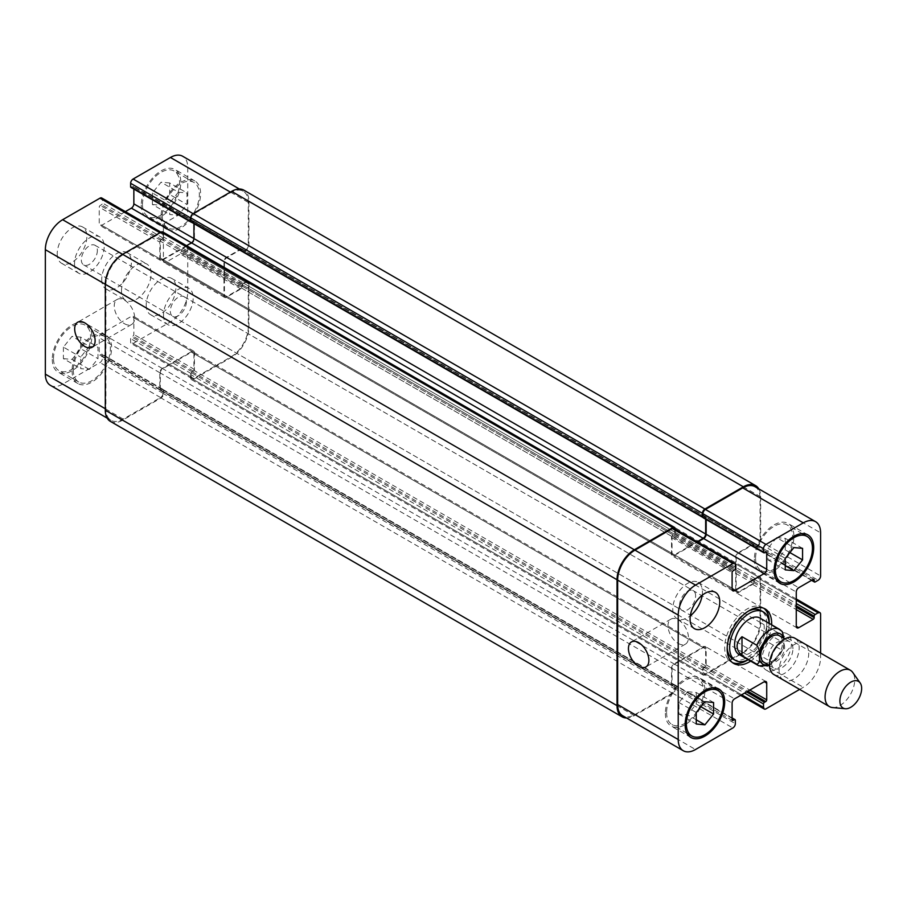 <?xml version="1.0" encoding="UTF-8"?>
<svg xmlns="http://www.w3.org/2000/svg" width="907" height="907" viewBox="0 0 907 907"><rect width="100%" height="100%" fill="white"/><g stroke="black" fill="none" stroke-linecap="round" stroke-linejoin="round"><path stroke-width="0.68" stroke-dasharray="4.54 3.4" d="M782.253 631.623L766.721 622.44L766.721 641.374L781.551 649.945L783.535 648.8L783.999 638.392M766.721 622.44L766.721 641.374M732.958 658.981A27.97 16.145 120 0 0 754.511 651.498A27.97 16.145 120 0 0 766.721 623.347A27.97 16.145 120 0 0 760.928 610.547M748.139 611.273A27.97 16.145 120 0 0 727.199 647.541M769.193 624.776A27.97 16.145 120 0 0 769.159 623.37A31.462 18.163 120 0 1 748.184 659.695A27.97 16.145 120 0 0 769.193 624.776M763.864 608.314A31.462 18.163 120 0 0 762.674 607.52A31.462 18.163 120 0 0 731.212 625.683A31.462 18.163 120 0 0 731.212 662.019A31.462 18.163 120 0 0 732.493 662.643M771.63 624.798A31.462 18.163 -60 0 1 750.656 661.124M799.634 689.411L803.307 687.291A24.478 14.127 120 0 0 820.608 657.314L820.608 653.074M783.342 680.001A20.974 12.108 -60 0 1 779.079 670.443A20.974 12.108 -60 0 1 788.24 649.333A20.974 12.108 -60 0 1 804.407 643.721A20.974 12.108 -60 0 1 804.441 667.869A20.974 12.108 -60 0 1 783.512 680.091M759.907 618.03A20.974 12.108 -60 0 1 764.25 627.633A20.974 12.108 -60 0 1 755.089 648.743A20.974 12.108 -60 0 1 738.922 654.355M763.977 662.359A15.385 8.877 120 0 0 775.825 658.233A15.385 8.877 120 0 0 782.537 642.757A15.385 8.877 120 0 0 779.351 635.716M792.922 648.754A15.385 8.877 120 0 0 789.736 641.714A15.385 8.877 120 0 0 774.351 650.591A15.385 8.877 120 0 0 774.351 668.357A15.385 8.877 120 0 0 786.21 664.23A15.385 8.877 120 0 0 792.922 648.754M773.841 674.513A20.974 12.108 120 0 0 790.008 668.901A20.974 12.108 120 0 0 799.169 647.791A20.974 12.108 120 0 0 794.815 638.188M832.467 707.551A20.974 12.108 120 0 0 847.308 699.002A20.974 12.108 120 0 0 854.734 679.876A20.974 12.108 120 0 0 852.739 672.438M678.221 643.426A14.455 8.344 -120 0 0 685.443 644.14A14.455 8.344 -120 0 0 685.443 627.451A14.455 8.344 -120 0 0 670.987 619.107A14.455 8.344 -120 0 0 668.776 630.694A14.455 8.344 -120 0 0 678.221 643.426M124.463 323.72A14.455 8.344 -120 0 0 131.685 324.434A14.455 8.344 -120 0 0 131.685 307.745A14.455 8.344 -120 0 0 117.23 299.401A14.455 8.344 -120 0 0 115.019 310.976A14.455 8.344 -120 0 0 124.463 323.72M178.35 192.193L169.7 202.953L169.7 214.494L178.35 215.265L187.001 204.494L187.001 192.964L178.35 192.193L161.049 182.194L152.399 192.964L169.7 202.953M152.399 192.964L152.399 204.494L169.7 214.494M152.399 204.494L161.049 205.277L178.35 215.265M161.049 205.277L169.7 194.506L187.001 204.494M169.7 194.506L169.7 182.976L187.001 192.964M169.7 182.976L161.049 182.194M89.351 346.338L80.7 357.097L80.7 368.639L89.351 369.41L98.001 358.65L98.001 347.109L89.351 346.338L72.05 336.35L63.399 347.109L80.7 357.097M63.399 347.109L63.399 358.65L80.7 368.639M63.399 358.65L72.05 359.421L89.351 369.41M72.05 359.421L80.7 348.651L98.001 358.65M80.7 348.651L80.7 337.121L98.001 347.109M80.7 337.121L72.05 336.35M162.285 215.855A26.224 15.136 120 0 0 167.716 227.861A26.224 15.136 120 0 0 193.939 212.726A26.224 15.136 120 0 0 193.928 182.443A26.224 15.136 120 0 0 173.725 189.472A26.224 15.136 120 0 0 162.285 215.855M142.501 204.438A26.224 15.136 -60 0 1 153.952 178.055A26.224 15.136 -60 0 1 174.155 171.026A26.224 15.136 -60 0 1 174.155 201.309A26.224 15.136 -60 0 1 147.932 216.444A26.224 15.136 -60 0 1 142.501 204.438M161.049 216.569A27.97 16.145 120 0 0 166.843 229.38A27.97 16.145 120 0 0 194.812 213.224A27.97 16.145 120 0 0 194.812 180.935A27.97 16.145 120 0 0 173.26 188.429A27.97 16.145 120 0 0 161.049 216.569M141.265 205.152A27.97 16.145 120 0 0 147.059 217.952A27.97 16.145 120 0 0 175.028 201.808A27.97 16.145 120 0 0 175.028 169.518A27.97 16.145 120 0 0 153.476 177.001A27.97 16.145 120 0 0 141.265 205.152M73.286 370.011A26.224 15.136 120 0 0 78.716 382.006A26.224 15.136 120 0 0 104.94 366.87A26.224 15.136 120 0 0 104.94 336.588A26.224 15.136 120 0 0 84.725 343.617A26.224 15.136 120 0 0 73.286 370.011M53.513 358.582A26.224 15.136 -60 0 1 64.953 332.2A26.224 15.136 -60 0 1 85.156 325.171A26.224 15.136 -60 0 1 85.156 355.453A26.224 15.136 -60 0 1 58.944 370.589A26.224 15.136 -60 0 1 53.513 358.582M72.05 370.714A27.97 16.145 120 0 0 77.843 383.525A27.97 16.145 120 0 0 105.813 367.369A27.97 16.145 120 0 0 105.813 335.08A27.97 16.145 120 0 0 84.26 342.574A27.97 16.145 120 0 0 72.05 370.714M52.277 359.297A27.97 16.145 120 0 0 58.059 372.108A27.97 16.145 120 0 0 86.029 355.952A27.97 16.145 120 0 0 86.029 323.663A27.97 16.145 120 0 0 64.476 331.157A27.97 16.145 120 0 0 52.277 359.297M163.521 315.058A20.974 12.108 120 0 0 167.863 324.661A20.974 12.108 120 0 0 188.837 312.552A20.974 12.108 120 0 0 188.837 288.324A20.974 12.108 120 0 0 172.67 293.947A20.974 12.108 120 0 0 163.521 315.058M186.366 301.861A11.338 6.542 -60 0 1 181.423 313.266A11.338 6.542 -60 0 1 172.681 316.305A11.338 6.542 -60 0 1 172.681 303.221A11.338 6.542 -60 0 1 184.019 296.68A11.338 6.542 -60 0 1 186.366 301.861M146.208 305.069A20.974 12.108 120 0 0 150.562 314.672A20.974 12.108 120 0 0 171.536 302.553A20.974 12.108 120 0 0 171.536 278.336A20.974 12.108 120 0 0 155.369 283.959A20.974 12.108 120 0 0 146.208 305.069M57.22 253.677A20.974 12.108 120 0 0 61.563 263.279A20.974 12.108 120 0 0 82.537 251.171A20.974 12.108 120 0 0 82.537 226.954A20.974 12.108 120 0 0 66.37 232.566A20.974 12.108 120 0 0 57.22 253.677M74.521 263.676A20.974 12.108 120 0 0 78.864 273.279A20.974 12.108 120 0 0 99.838 261.159A20.974 12.108 120 0 0 99.838 236.942A20.974 12.108 120 0 0 83.682 242.566A20.974 12.108 120 0 0 74.521 263.676M97.366 250.479A11.338 6.542 -60 0 1 92.423 261.885A11.338 6.542 -60 0 1 83.682 264.923A11.338 6.542 -60 0 1 83.682 251.84A11.338 6.542 -60 0 1 95.02 245.287A11.338 6.542 -60 0 1 97.366 250.479M50.418 385.35A24.478 14.127 120 0 0 62.651 384.137L99.985 362.585A3.492 2.018 120 0 0 102.457 358.299L102.457 354.875A1.395 0.805 120 0 0 102.162 354.24A1.395 0.805 120 0 0 101.471 354.308L100.235 355.022A1.395 0.805 -60 0 1 99.532 355.091A1.395 0.805 -60 0 1 99.237 354.444L99.237 337.744A3.492 2.018 -60 0 1 101.72 333.47L131.379 316.339A3.492 2.018 -60 0 1 133.125 316.169A3.492 2.018 -60 0 1 133.851 317.767L133.851 334.468A1.395 0.805 -60 0 1 132.864 336.18L131.628 336.894A1.395 0.805 120 0 0 130.642 338.606L130.642 342.03A3.492 2.018 120 0 0 131.368 343.628A3.492 2.018 120 0 0 133.114 343.458L170.437 321.906A24.478 14.127 120 0 0 187.749 291.929L187.749 248.824A3.492 2.018 120 0 0 187.023 247.226A3.492 2.018 120 0 0 185.277 247.407L182.307 249.119A1.395 0.805 120 0 0 181.321 250.831L181.321 252.259A1.395 0.805 -60 0 1 180.334 253.971L165.868 262.316A3.492 2.018 -60 0 1 164.122 262.486A3.492 2.018 -60 0 1 163.396 260.887L163.396 226.637A3.492 2.018 -60 0 1 165.868 222.351L180.334 214.007A1.395 0.805 -60 0 1 181.026 213.939A1.395 0.805 -60 0 1 181.321 214.574L181.321 216.002A1.395 0.805 120 0 0 181.604 216.637A1.395 0.805 120 0 0 182.307 216.569L185.277 214.857A3.492 2.018 120 0 0 187.749 210.583L187.749 167.478A24.478 14.127 120 0 0 182.681 156.265M125.359 211.626L101.72 225.276A3.492 2.018 -60 0 1 99.963 225.446A3.492 2.018 -60 0 1 99.237 223.848L99.237 207.147A1.395 0.805 -60 0 1 100.235 205.435L101.471 204.721A1.395 0.805 120 0 0 102.457 203.009L102.457 199.585A3.492 2.018 120 0 0 101.731 197.987M130.925 187.386A1.395 0.805 120 0 0 131.628 187.307L132.864 186.604A1.395 0.805 -60 0 1 133.567 186.525A1.395 0.805 -60 0 1 133.851 187.171L133.851 189.064M101.72 279.367A20.974 12.108 120 0 0 106.062 288.97A20.974 12.108 120 0 0 127.037 276.862A20.974 12.108 120 0 0 127.037 252.645A20.974 12.108 120 0 0 110.869 258.257A20.974 12.108 120 0 0 101.72 279.367M776.607 537.59L767.957 548.35L767.957 559.891L776.607 560.662L785.258 549.903L785.258 538.361L776.607 537.59L793.908 547.579M785.258 558.349L767.957 548.35M785.258 569.879L767.957 559.891M785.258 565.662L776.607 560.662M789.895 552.578L785.258 549.903M802.57 548.35L785.258 538.361M687.608 691.735L678.958 702.506L678.958 714.036L687.608 714.807L696.259 704.047L696.259 692.506L687.608 691.735L704.92 701.723M696.259 712.494L678.958 702.506M696.259 724.024L678.958 714.036M696.259 719.807L687.608 714.807M700.896 706.723L696.259 704.047M713.571 702.506L696.259 692.506M755.599 558.406A26.224 15.136 120 0 0 761.03 570.412A26.224 15.136 120 0 0 787.242 555.265A26.224 15.136 120 0 0 787.242 524.994A26.224 15.136 120 0 0 767.039 532.012A26.224 15.136 120 0 0 755.599 558.406M754.363 559.12A27.97 16.145 120 0 0 760.157 571.92A27.97 16.145 120 0 0 788.126 555.776A27.97 16.145 120 0 0 788.126 523.475A27.97 16.145 120 0 0 766.562 530.969A27.97 16.145 120 0 0 754.363 559.12M666.6 712.551A26.224 15.136 120 0 0 672.03 724.557A26.224 15.136 120 0 0 698.254 709.421A26.224 15.136 120 0 0 698.254 679.139A26.224 15.136 120 0 0 678.039 686.168A26.224 15.136 120 0 0 666.6 712.551M665.364 713.265A27.97 16.145 120 0 0 671.157 726.065A27.97 16.145 120 0 0 699.127 709.92A27.97 16.145 120 0 0 699.127 677.62A27.97 16.145 120 0 0 677.574 685.114A27.97 16.145 120 0 0 665.364 713.265M761.778 660.455A20.974 12.108 120 0 0 766.12 670.058A20.974 12.108 120 0 0 787.095 657.949A20.974 12.108 120 0 0 787.095 633.721A20.974 12.108 120 0 0 770.927 639.344A20.974 12.108 120 0 0 761.778 660.455M784.623 647.269A11.338 6.542 120 0 0 782.276 642.077A11.338 6.542 120 0 0 770.939 648.618A11.338 6.542 120 0 0 770.939 661.713A11.338 6.542 120 0 0 779.68 658.675A11.338 6.542 120 0 0 784.623 647.269M702.188 595.241A20.974 12.108 120 0 0 698.095 582.339A20.974 12.108 120 0 0 681.939 587.963A20.974 12.108 120 0 0 672.779 609.073A20.974 12.108 120 0 0 677.121 618.676A20.974 12.108 120 0 0 690.34 615.774M695.624 595.876A11.338 6.542 120 0 0 693.277 590.695A11.338 6.542 120 0 0 681.939 597.237A11.338 6.542 120 0 0 681.939 610.32A11.338 6.542 120 0 0 690.681 607.293A11.338 6.542 120 0 0 695.624 595.876M121.493 290.796A20.974 12.108 -60 0 1 130.653 269.685A20.974 12.108 -60 0 1 146.809 264.062A20.974 12.108 -60 0 1 146.809 288.279A20.974 12.108 -60 0 1 125.835 300.398A20.974 12.108 -60 0 1 121.493 290.796M674.037 528.396A3.492 2.018 -60 0 1 674.751 530.005L674.751 533.429A1.395 0.805 -60 0 1 674.717 533.747A1.395 0.805 -60 0 1 674.264 534.144L673.028 534.858A1.395 0.805 120 0 0 672.076 536.252A1.395 0.805 120 0 0 671.543 537.568L671.543 554.268A3.492 2.018 120 0 0 672.268 555.866A3.492 2.018 120 0 0 674.014 555.696L697.664 542.046M675.25 529.098L675.25 532.432A1.395 0.805 -60 0 1 674.717 533.747A1.395 0.805 -60 0 1 673.765 535.141L672.529 535.856A1.395 0.805 120 0 0 672.076 536.252A1.395 0.805 120 0 0 672.042 536.57L672.042 553.406A3.492 2.018 120 0 0 672.756 555.005A3.492 2.018 120 0 0 674.513 554.835L697.166 541.751M706.156 519.484L706.156 517.58A1.395 0.805 120 0 0 705.861 516.945A1.395 0.805 120 0 0 705.623 516.877A1.395 0.805 120 0 0 705.374 516.514A1.395 0.805 120 0 0 704.671 516.582L703.435 517.296A1.395 0.805 -60 0 1 702.97 517.432M705.657 519.201L705.657 517.16A1.395 0.805 120 0 0 705.623 516.877A1.395 0.805 120 0 0 705.158 517.013L703.923 517.727A1.395 0.805 -60 0 1 703.231 517.795M754.975 486.685A24.478 14.127 -60 0 1 760.043 497.886L760.043 540.991A3.492 2.018 -60 0 1 757.572 545.277L754.601 546.989A1.395 0.805 -60 0 1 754.352 547.091A1.395 0.805 -60 0 1 754.239 546.626L754.239 545.198A1.395 0.805 120 0 0 753.944 544.563A1.395 0.805 120 0 0 753.502 544.517A1.395 0.805 120 0 0 753.332 544.347A1.395 0.805 120 0 0 752.629 544.415L738.162 552.771A3.492 2.018 120 0 0 735.69 557.045L735.69 591.307A3.492 2.018 120 0 0 736.416 592.906A3.492 2.018 120 0 0 738.162 592.736L752.629 584.38A1.395 0.805 120 0 0 753.502 583.269A1.395 0.805 120 0 0 753.615 582.668L753.615 581.24A1.395 0.805 -60 0 1 754.352 579.72A1.395 0.805 -60 0 1 754.601 579.528L757.572 577.816A3.492 2.018 -60 0 1 759.318 577.646A3.492 2.018 -60 0 1 760.043 579.244L760.043 622.349A24.478 14.127 -60 0 1 742.742 652.326L705.408 673.867A3.492 2.018 -60 0 1 703.662 674.048A3.492 2.018 -60 0 1 702.936 672.45L702.936 669.015A1.395 0.805 -60 0 1 702.97 668.708A1.395 0.805 -60 0 1 703.923 667.303L705.158 666.588A1.395 0.805 120 0 0 705.623 666.192A1.395 0.805 120 0 0 706.156 664.876L706.156 648.176A3.492 2.018 120 0 0 705.431 646.578A3.492 2.018 120 0 0 703.685 646.759L674.014 663.879A3.492 2.018 120 0 0 671.543 668.164L671.543 684.864A1.395 0.805 120 0 0 671.838 685.499A1.395 0.805 120 0 0 672.076 685.567A1.395 0.805 120 0 0 672.325 685.93A1.395 0.805 120 0 0 673.028 685.862L674.264 685.148A1.395 0.805 -60 0 1 674.717 685.012A1.395 0.805 -60 0 1 674.751 685.295L674.751 688.719A3.492 2.018 -60 0 1 672.28 692.993L634.957 714.546A24.478 14.127 -60 0 1 622.724 715.759M758.819 488.896A24.478 14.127 -60 0 1 760.667 496.821L760.667 541.207A3.492 2.018 -60 0 1 758.195 545.492L755.225 547.204A1.395 0.805 -60 0 1 754.522 547.272A1.395 0.805 -60 0 1 754.352 547.091A1.395 0.805 -60 0 1 753.91 547.057A1.395 0.805 -60 0 1 753.615 546.411L753.615 544.994A1.395 0.805 120 0 0 753.502 544.517A1.395 0.805 120 0 0 753.252 544.631L738.661 553.055A3.492 2.018 120 0 0 736.189 557.329L736.189 590.446A3.492 2.018 120 0 0 736.915 592.044A3.492 2.018 120 0 0 738.661 591.874L753.252 583.45A1.395 0.805 120 0 0 753.502 583.269A1.395 0.805 120 0 0 754.239 581.738L754.239 580.31A1.395 0.805 -60 0 1 754.352 579.72A1.395 0.805 -60 0 1 755.225 578.598L758.195 576.886A3.492 2.018 -60 0 1 759.941 576.716A3.492 2.018 -60 0 1 760.667 578.315L760.667 622.701A24.478 14.127 -60 0 1 743.355 652.677L704.92 674.876A3.492 2.018 -60 0 1 703.163 675.046A3.492 2.018 -60 0 1 702.449 673.447L702.449 670.024A1.395 0.805 -60 0 1 702.97 668.708A1.395 0.805 -60 0 1 703.435 668.312L704.671 667.597A1.395 0.805 120 0 0 705.623 666.192A1.395 0.805 120 0 0 705.657 665.885L705.657 649.038A3.492 2.018 120 0 0 704.932 647.439A3.492 2.018 120 0 0 703.186 647.609L674.513 664.162A3.492 2.018 120 0 0 672.042 668.448L672.042 685.295A1.395 0.805 120 0 0 672.076 685.567A1.395 0.805 120 0 0 672.529 685.431L673.765 684.717A1.395 0.805 -60 0 1 674.468 684.649A1.395 0.805 -60 0 1 674.717 685.012A1.395 0.805 -60 0 1 674.967 685.08A1.395 0.805 -60 0 1 675.25 685.715L675.25 689.15A3.492 2.018 -60 0 1 672.779 693.424L634.333 715.623A24.478 14.127 -60 0 1 626.556 717.981M161.299 390.418A1.395 0.805 -60 0 1 160.596 390.486A1.395 0.805 -60 0 1 160.335 390.123A1.395 0.805 120 0 0 160.8 389.987L162.036 389.273A1.395 0.805 -60 0 1 162.738 389.205A1.395 0.805 -60 0 1 162.988 389.568A1.395 0.805 120 0 0 162.534 389.704L161.299 390.418L673.028 685.862M186.547 245.672L162.772 259.391A3.492 2.018 -60 0 1 161.027 259.561A3.492 2.018 -60 0 1 160.301 257.962L160.301 241.115A1.395 0.805 -60 0 1 160.335 240.809A1.395 0.805 -60 0 1 161.299 239.403L162.534 238.688A1.395 0.805 120 0 0 162.988 238.292A1.395 0.805 -60 0 1 162.036 239.697L160.8 240.412A1.395 0.805 120 0 0 160.335 240.809A1.395 0.805 -60 0 0 159.813 242.124L99.237 207.147M191.275 222.079A1.395 0.805 -60 0 1 191.241 221.988A1.395 0.805 120 0 0 191.706 221.852L192.942 221.138A1.395 0.805 -60 0 1 193.633 221.07A1.395 0.805 -60 0 1 193.894 221.433A1.395 0.805 120 0 0 193.429 221.569L192.193 222.283A1.395 0.805 -60 0 1 191.842 222.408M191.706 372.856A1.395 0.805 120 0 0 191.241 373.253A1.395 0.805 -60 0 1 192.193 371.859L193.429 371.144A1.395 0.805 120 0 0 193.894 370.748A1.395 0.805 -60 0 1 192.942 372.142L191.706 372.856L703.435 668.312M241.591 248.903A1.395 0.805 -60 0 0 240.899 248.971L226.433 257.316A3.492 2.018 -60 0 0 223.961 261.601L223.961 295.852A3.492 2.018 -60 0 0 224.687 297.462A3.492 2.018 -60 0 0 226.433 297.281L240.899 288.936A1.395 0.805 -60 0 0 241.772 287.825A1.395 0.805 120 0 0 241.886 287.224L241.886 285.796A1.395 0.805 -60 0 1 242.611 284.265A1.395 0.805 120 0 0 242.498 284.866L242.498 286.295A1.395 0.805 -60 0 1 241.772 287.825A1.395 0.805 -60 0 1 241.511 288.007L226.931 296.43A3.492 2.018 -60 0 1 225.185 296.6A3.492 2.018 -60 0 1 224.46 295.002L224.46 261.885A3.492 2.018 -60 0 1 226.931 257.611L241.511 249.187A1.395 0.805 -60 0 1 241.772 249.074A1.395 0.805 -60 0 1 242.214 249.119A1.395 0.805 -60 0 1 242.498 249.754L242.498 251.182A1.395 0.805 120 0 0 242.611 251.647A1.395 0.805 -60 0 1 242.169 251.613A1.395 0.805 -60 0 1 241.886 250.967L241.886 249.538A1.395 0.805 120 0 0 241.772 249.074A1.395 0.805 -60 0 0 241.591 248.903L181.026 213.939M675.25 532.432L163.521 236.976A1.395 0.805 120 0 1 162.988 238.292A1.395 0.805 120 0 0 163.022 237.985L163.022 234.55A3.492 2.018 120 0 0 162.296 232.952A3.492 2.018 120 0 0 160.55 233.133L123.227 254.674A24.478 14.127 120 0 0 105.915 284.651L105.915 409.114A24.478 14.127 120 0 0 110.983 420.315A24.478 14.127 120 0 0 123.227 419.102L160.55 397.549A3.492 2.018 120 0 0 163.022 393.275L163.022 389.84A1.395 0.805 120 0 0 162.988 389.568A1.395 0.805 120 0 1 163.226 389.636L674.967 685.08M672.042 685.295L160.301 389.84A1.395 0.805 -60 0 0 160.335 390.123A1.395 0.805 -60 0 1 160.097 390.055A1.395 0.805 -60 0 1 159.813 389.42L159.813 372.72A3.492 2.018 -60 0 1 162.285 368.435L191.944 351.304A3.492 2.018 -60 0 1 193.701 351.134A3.492 2.018 -60 0 1 194.415 352.732L194.415 369.432A1.395 0.805 -60 0 1 193.894 370.748A1.395 0.805 -60 0 0 193.928 370.43L193.928 353.594A3.492 2.018 -60 0 0 193.202 351.995L704.932 647.439M702.449 670.024L190.708 374.568A1.395 0.805 120 0 1 191.241 373.253A1.395 0.805 120 0 0 191.207 373.571L191.207 376.995A3.492 2.018 120 0 0 191.933 378.604A3.492 2.018 120 0 0 193.679 378.423L231.013 356.87A24.478 14.127 120 0 0 248.314 326.905L248.314 283.8A3.492 2.018 120 0 0 247.588 282.202A3.492 2.018 120 0 0 245.842 282.372L242.872 284.084A1.395 0.805 120 0 0 242.611 284.265A1.395 0.805 120 0 1 243.495 283.154L246.455 281.442A3.492 2.018 120 0 1 248.212 281.272L759.941 576.716M755.225 547.204L243.495 251.749A1.395 0.805 120 0 1 242.793 251.829A1.395 0.805 120 0 1 242.611 251.647A1.395 0.805 120 0 0 242.872 251.545L245.842 249.833A3.492 2.018 120 0 0 248.314 245.548L248.314 202.442A24.478 14.127 120 0 0 243.246 191.241A24.478 14.127 120 0 0 231.013 192.454L193.679 214.007A3.492 2.018 120 0 0 191.207 218.281L191.207 221.705A1.395 0.805 120 0 0 191.241 221.988M705.657 517.16L193.928 221.705A1.395 0.805 -60 0 0 193.894 221.433A1.395 0.805 -60 0 1 194.132 221.501A1.395 0.805 -60 0 1 194.415 222.136L194.415 238.836A3.492 2.018 -60 0 1 191.944 243.121L162.285 260.241A3.492 2.018 -60 0 1 160.539 260.422A3.492 2.018 -60 0 1 159.813 258.824L159.813 242.124M160.301 389.84L160.301 373.004A3.492 2.018 -60 0 1 162.772 368.718L191.456 352.165A3.492 2.018 -60 0 1 193.202 351.995M193.928 221.705L193.928 223.61M110.371 421.381A24.478 14.127 120 0 0 122.604 420.179L161.049 397.98A3.492 2.018 120 0 0 163.521 393.695L163.521 390.271A1.395 0.805 120 0 0 163.226 389.636M163.521 236.976L163.521 233.553A3.492 2.018 120 0 0 162.795 231.954M243.495 251.749L246.455 250.037A3.492 2.018 120 0 0 248.926 245.763L248.926 201.365A24.478 14.127 120 0 0 243.858 190.164M190.708 374.568L190.708 378.004A3.492 2.018 120 0 0 191.434 379.602A3.492 2.018 120 0 0 193.18 379.421L231.625 357.233A24.478 14.127 120 0 0 248.926 327.257L248.926 282.871A3.492 2.018 120 0 0 248.212 281.272M758.706 665.772A20.974 12.108 120 0 0 781.551 649.945M768.127 664.752A17.482 10.09 120 0 0 784.022 641.895A17.482 10.09 120 0 0 783.512 638.109M781.551 631A20.974 12.108 120 0 0 779.68 629.447M634.957 714.546L695.522 749.522M672.28 692.993L732.856 727.97M674.751 688.719L735.328 723.684M674.751 685.295L735.328 720.26M673.765 684.717L732.108 718.401M672.529 685.431L671.543 684.864M671.543 668.164L732.108 703.129M674.014 663.879L734.579 698.855M703.685 646.759L706.156 648.176M706.156 664.876L749.783 690.068M705.158 666.588L747.81 691.213M703.923 667.303L746.574 691.928M702.936 669.015L744.59 693.073M702.936 672.45L741.631 694.785M705.408 673.867L765.973 708.843M742.742 652.326L803.307 687.291M760.043 622.349L820.608 657.314M760.043 579.244L820.608 614.209M757.572 577.816L796.267 600.151M754.601 579.528L796.267 603.574M753.615 581.24L796.267 605.865M753.615 582.668L796.267 607.293M752.629 584.38L796.267 609.572M738.162 592.736L735.69 591.307M735.69 557.045L796.267 592.022M738.162 552.771L798.738 587.736M752.629 544.415L753.615 544.994M753.615 546.411L811.958 580.095M754.601 546.989L815.178 581.954M757.572 545.277L818.137 580.242M760.043 540.991L820.608 575.956M760.043 497.886L820.608 532.851M703.923 517.727L764.499 552.692M705.158 517.013L706.156 517.58M674.014 555.696L671.543 554.268M671.543 537.568L732.108 572.532M672.529 535.856L733.094 570.82M673.765 535.141L734.33 570.106M674.751 533.429L735.328 568.394M674.751 530.005L735.328 564.97M123.227 419.102L62.651 384.137M105.915 409.114L105.303 408.751M160.55 397.549L99.985 362.585M163.022 393.275L102.457 358.299M163.022 389.84L102.457 354.875M162.036 389.273L101.471 354.308M160.8 389.987L100.235 355.022M159.813 389.42L99.237 354.444M159.813 372.72L99.237 337.744M162.285 368.435L101.72 333.47M191.944 351.304L131.379 316.339M194.415 352.732L133.851 317.767M194.415 369.432L133.851 334.468M193.429 371.144L132.864 336.18M192.193 371.859L131.628 336.894M191.207 373.571L130.642 338.606M191.207 376.995L130.642 342.03M193.679 378.423L133.114 343.458M231.013 356.87L170.437 321.906M248.314 326.905L187.749 291.929M248.314 283.8L187.749 248.824M245.842 282.372L185.277 247.407M242.872 284.084L182.307 249.119M241.886 285.796L181.321 250.831M241.886 287.224L181.321 252.259M240.899 288.936L180.334 253.971M226.433 297.281L165.868 262.316M223.961 295.852L163.396 260.887M223.961 261.601L163.396 226.637M226.433 257.316L165.868 222.351M240.899 248.971L180.334 214.007M241.886 249.538L181.321 214.574M241.886 250.967L181.321 216.002M242.872 251.545L182.307 216.569M245.842 249.833L185.277 214.857M248.314 245.548L187.749 210.583M248.314 202.442L187.749 167.478M231.013 192.454L230.389 192.091M193.679 214.007L193.066 213.644M192.193 222.283L131.628 187.307M193.429 221.569L132.864 186.604M194.415 222.136L133.851 187.171M162.285 260.241L101.72 225.276M159.813 258.824L99.237 223.848M160.8 240.412L100.235 205.435M162.036 239.697L101.471 204.721M163.022 237.985L102.457 203.009M163.022 234.55L102.457 199.585M160.55 233.133L159.938 232.77M123.227 254.674L122.604 254.323M105.915 284.651L105.303 284.299M672.779 693.424L161.049 397.98M675.25 689.15L163.521 393.695M634.333 715.623L122.604 420.179M675.25 528.996L163.521 233.553M674.264 534.144L162.534 238.688M673.028 534.858L161.299 239.403M672.042 536.57L160.301 241.115M672.042 553.406L160.301 257.962M674.513 554.835L162.772 259.391M704.671 516.582L192.942 221.138M703.435 517.296L191.706 221.852M760.667 496.821L248.926 201.365M760.667 541.207L248.926 245.763M758.195 545.492L246.455 250.037M754.239 546.626L242.498 251.182M754.239 545.198L242.498 249.754M753.252 544.631L241.511 249.187M738.661 553.055L226.931 257.611M736.189 557.329L224.46 261.885M736.189 590.446L224.46 295.002M738.661 591.874L226.931 296.43M753.252 583.45L241.511 288.007M754.239 581.738L242.498 286.295M754.239 580.31L242.498 284.866M755.225 578.598L243.495 283.154M758.195 576.886L246.455 281.442M760.667 578.315L248.926 282.871M760.667 622.701L248.926 327.257M743.355 652.677L231.625 357.233M704.92 674.876L193.18 379.421M702.449 673.447L190.708 378.004M704.671 667.597L192.942 372.142M705.657 665.885L193.928 370.43M705.657 649.038L193.928 353.594M703.186 647.609L191.456 352.165M674.513 664.162L162.772 368.718M672.042 668.448L160.301 373.004M674.264 685.148L162.534 389.704M163.521 390.271L675.25 685.715M769.51 665.659L783.535 648.8M731.212 662.019L733.684 663.436M762.674 607.52L765.145 608.937M769.51 665.557L774.351 668.357M784.895 638.913L789.736 641.714M670.987 619.107L631.442 641.941M685.443 644.14L645.886 666.974M117.23 299.401L77.673 322.234M131.685 324.434L92.129 347.268M193.928 182.443L174.155 171.026M167.716 227.861L147.932 216.444M194.812 180.935L175.028 169.518M166.843 229.38L147.059 217.952M104.94 336.588L85.156 325.171M78.716 382.006L58.944 370.589M105.813 335.08L86.029 323.663M77.843 383.525L58.059 372.108M150.562 314.672L167.863 324.661M171.536 278.336L188.837 288.324M61.563 263.279L78.864 273.279M82.537 226.954L99.838 236.942M802.162 533.599L787.242 524.994M775.938 579.017L761.03 570.412M807.899 534.892L788.126 523.475M779.929 583.337L760.157 571.92M713.163 687.744L698.254 679.139M686.939 733.162L672.03 724.557M718.9 689.048L699.127 677.62M690.93 737.482L671.157 726.065M766.12 670.058L783.421 680.046M787.095 633.721L804.407 643.721M172.681 316.305L770.939 661.713M184.019 296.68L782.276 642.077M677.121 618.676L694.433 628.664M698.095 582.339L715.408 592.328M83.682 264.923L681.939 610.32M95.02 245.287L693.277 590.695M106.062 288.97L125.835 300.398M127.037 252.645L146.809 264.062M732.108 717.936L674.468 684.649M732.403 720.475L671.838 685.499M765.996 681.554L705.431 646.578M740.6 695.374L703.662 674.048M796.267 598.971L759.318 577.646M796.981 627.871L736.416 592.906M813.896 579.312L753.332 544.347M811.55 580.333L753.91 547.057M766.426 551.909L705.861 516.945M732.833 590.831L672.268 555.866M110.983 420.315L107.151 418.104M162.738 389.205L102.162 354.24M160.097 390.055L99.532 355.091M193.701 351.134L133.125 316.169M191.933 378.604L131.368 343.628M247.588 282.202L187.023 247.226M224.687 297.462L164.122 262.486M242.169 251.613L181.604 216.637M243.246 191.241L239.403 189.019M194.132 221.501L133.567 186.525M160.539 260.422L99.963 225.446M162.296 232.952L160.958 232.181M161.027 259.561L672.756 555.005M193.633 221.07L705.374 516.514M242.793 251.829L754.522 547.272M242.214 249.119L753.944 544.563M225.185 296.6L736.915 592.044M191.434 379.602L703.163 675.046M160.596 390.486L672.325 685.93"/><path stroke-width="1.36" d="M741.994 636.714L756.835 645.274C759.148 648.845 759.975 652.473 759.306 656.169C759.975 660.647 759.148 663.334 756.835 664.219L741.994 655.648L741.994 636.714C735.464 643.029 735.464 649.333 741.994 655.648M783.999 638.392L782.253 631.623L779.68 629.447A20.974 12.108 120 0 0 756.835 645.274M763.864 608.314A31.462 18.163 120 0 1 769.193 621.919A31.462 18.163 120 0 1 769.159 623.37A27.97 16.145 120 0 0 763.399 611.964L760.928 610.547A27.97 16.145 120 0 0 748.139 611.273M727.199 647.541A27.97 16.145 120 0 0 732.958 658.981L735.43 660.409A27.97 16.145 120 0 0 748.173 659.695A31.462 18.163 120 0 1 732.493 662.643M763.399 611.964A27.97 16.145 120 0 0 735.43 628.12A27.97 16.145 120 0 0 735.43 660.409M750.656 661.124A31.462 18.163 -60 0 1 733.684 663.436A31.462 18.163 -60 0 1 733.684 627.111A31.462 18.163 -60 0 1 765.145 608.937A31.462 18.163 -60 0 1 771.664 623.347A31.462 18.163 -60 0 1 771.63 624.798M820.608 653.074L820.608 614.209A3.492 2.018 120 0 0 819.894 612.61A3.492 2.018 120 0 0 818.137 612.781L815.178 614.493A1.395 0.805 120 0 0 814.18 616.204L814.18 617.633A1.395 0.805 -60 0 1 813.194 619.345L798.738 627.701A3.492 2.018 -60 0 1 796.981 627.871A3.492 2.018 -60 0 1 796.267 626.272L796.267 592.022A3.492 2.018 -60 0 1 798.738 587.736L813.194 579.38A1.395 0.805 -60 0 1 813.896 579.312A1.395 0.805 -60 0 1 814.18 579.958L814.18 581.387A1.395 0.805 120 0 0 814.475 582.022A1.395 0.805 120 0 0 815.178 581.954L818.137 580.242A3.492 2.018 120 0 0 820.608 575.956L820.608 532.851A24.478 14.127 120 0 0 815.54 521.65A24.478 14.127 120 0 0 803.307 522.863L765.973 544.415A3.492 2.018 120 0 0 763.501 548.701L763.501 552.125A1.395 0.805 120 0 0 763.796 552.76A1.395 0.805 120 0 0 764.499 552.692L765.735 551.978A1.395 0.805 -60 0 1 766.426 551.909A1.395 0.805 -60 0 1 766.721 552.556L766.721 569.256A3.492 2.018 -60 0 1 764.25 573.53L734.579 590.661A3.492 2.018 -60 0 1 732.833 590.831A3.492 2.018 -60 0 1 732.108 589.233L732.108 572.532A1.395 0.805 -60 0 1 733.094 570.82L734.33 570.106A1.395 0.805 120 0 0 735.328 568.394L735.328 564.97A3.492 2.018 120 0 0 734.602 563.372A3.492 2.018 120 0 0 732.856 563.542L695.522 585.094A24.478 14.127 120 0 0 678.221 615.071L678.221 739.522A24.478 14.127 120 0 0 683.288 750.735A24.478 14.127 120 0 0 695.522 749.522L732.856 727.97A3.492 2.018 120 0 0 735.328 723.684L735.328 720.26A1.395 0.805 120 0 0 735.033 719.614A1.395 0.805 120 0 0 734.33 719.693L733.094 720.396A1.395 0.805 -60 0 1 732.403 720.475A1.395 0.805 -60 0 1 732.108 719.829L732.108 703.129A3.492 2.018 -60 0 1 734.579 698.855L764.25 681.724A3.492 2.018 -60 0 1 765.996 681.554A3.492 2.018 -60 0 1 766.721 683.152L766.721 699.853A1.395 0.805 -60 0 1 765.735 701.564L764.499 702.279A1.395 0.805 120 0 0 763.501 703.991L763.501 707.415A3.492 2.018 120 0 0 764.227 709.013A3.492 2.018 120 0 0 765.973 708.843L799.634 689.411M690.08 619.062A20.974 12.108 -60 0 1 699.24 597.951A20.974 12.108 -60 0 1 715.408 592.328A20.974 12.108 -60 0 1 715.408 616.556A20.974 12.108 -60 0 1 694.433 628.664A20.974 12.108 -60 0 1 690.08 619.062M685.136 724.682A27.97 16.145 -60 0 1 697.347 696.531A27.97 16.145 -60 0 1 718.9 689.048A27.97 16.145 -60 0 1 718.9 721.337A27.97 16.145 -60 0 1 690.93 737.482A27.97 16.145 -60 0 1 685.136 724.682M774.136 570.537A27.97 16.145 -60 0 1 786.346 542.386A27.97 16.145 -60 0 1 807.899 534.892A27.97 16.145 -60 0 1 807.899 567.192A27.97 16.145 -60 0 1 779.929 583.337A27.97 16.145 -60 0 1 774.136 570.537M756.835 664.219A20.974 12.108 120 0 0 758.706 665.772L738.922 654.355A20.974 12.108 -60 0 1 738.922 630.138A20.974 12.108 -60 0 1 759.907 618.03L779.68 629.447M784.895 638.913L779.351 635.716A15.385 8.877 120 0 0 763.977 644.594A15.385 8.877 120 0 0 763.977 662.359L769.51 665.557M860.187 682.982L852.739 672.438A20.974 12.108 120 0 0 850.392 670.273L794.815 638.188A20.974 12.108 120 0 0 773.841 650.296A20.974 12.108 120 0 0 773.841 674.513L829.417 706.598A20.974 12.108 120 0 0 832.467 707.551L845.324 708.73A15.385 8.877 120 0 0 856.208 702.46A15.385 8.877 120 0 0 861.65 688.424A15.385 8.877 120 0 0 860.187 682.982A15.385 8.877 120 0 0 843.079 690.272A15.385 8.877 120 0 0 845.324 708.73M850.392 670.273A20.974 12.108 120 0 0 829.417 682.381A20.974 12.108 120 0 0 829.417 706.598M638.664 666.26A14.455 8.344 60 0 1 629.22 653.528A14.455 8.344 60 0 1 631.442 641.941A14.455 8.344 60 0 1 645.886 650.285A14.455 8.344 60 0 1 645.886 666.974A14.455 8.344 60 0 1 638.664 666.26M84.907 346.553A14.455 8.344 60 0 1 75.462 333.81A14.455 8.344 60 0 1 77.673 322.234A14.455 8.344 60 0 1 92.129 330.579A14.455 8.344 60 0 1 92.129 347.268A14.455 8.344 60 0 1 84.907 346.553M160.958 232.181L101.731 197.987A3.492 2.018 120 0 0 99.985 198.157L62.651 219.709A24.478 14.127 120 0 0 45.35 249.686L45.35 374.149A24.478 14.127 120 0 0 50.418 385.35L107.151 418.104M133.851 189.064L133.851 203.871A3.492 2.018 -60 0 1 131.379 208.145L125.359 211.626M239.403 189.019L182.681 156.265A24.478 14.127 120 0 0 170.437 157.478L133.114 179.03A3.492 2.018 120 0 0 130.642 183.316L130.642 186.74A1.395 0.805 120 0 0 130.925 187.386L191.49 222.351A1.395 0.805 -60 0 1 191.275 222.079M785.258 558.349L793.908 547.579L802.57 548.35L802.57 559.891L793.908 570.65L785.258 569.879L785.258 558.349M793.908 570.65L785.258 565.662M802.57 559.891L789.895 552.578M696.259 712.494L704.92 701.723L713.571 702.506L713.571 714.036L704.92 724.806L696.259 724.024L696.259 712.494M704.92 724.806L696.259 719.807M713.571 714.036L700.896 706.723M775.372 569.823A26.224 15.136 120 0 0 780.802 581.829A26.224 15.136 120 0 0 807.026 566.682A26.224 15.136 120 0 0 807.026 536.411A26.224 15.136 120 0 0 786.822 543.429A26.224 15.136 120 0 0 775.372 569.823M686.372 723.967A26.224 15.136 120 0 0 691.803 735.974A26.224 15.136 120 0 0 718.027 720.838A26.224 15.136 120 0 0 718.027 690.556A26.224 15.136 120 0 0 697.823 697.585A26.224 15.136 120 0 0 686.372 723.967M690.34 615.774A20.974 12.108 120 0 0 702.188 595.241M763.796 552.76L703.231 517.795A1.395 0.805 -60 0 1 702.97 517.432A1.395 0.805 -60 0 1 702.936 517.16L702.936 513.725A3.492 2.018 -60 0 1 705.408 509.451L742.742 487.898A24.478 14.127 -60 0 1 754.975 486.685L815.54 521.65M683.288 750.735L622.724 715.759A24.478 14.127 -60 0 1 617.644 704.558L617.644 580.095A24.478 14.127 -60 0 1 634.957 550.13L672.28 528.577A3.492 2.018 -60 0 1 674.037 528.396L734.602 563.372M697.664 542.046L703.685 538.565A3.492 2.018 120 0 0 706.156 534.28L706.156 519.484M626.556 717.981A24.478 14.127 -60 0 1 622.1 716.836A24.478 14.127 -60 0 1 617.032 705.635L617.032 579.743A24.478 14.127 -60 0 1 634.333 549.767L672.779 527.579A3.492 2.018 -60 0 1 674.525 527.398A3.492 2.018 -60 0 1 675.25 528.996L675.25 529.098M697.166 541.751L703.186 538.282A3.492 2.018 120 0 0 705.657 533.996L705.657 519.201M702.97 517.432A1.395 0.805 -60 0 1 702.732 517.364A1.395 0.805 -60 0 1 702.449 516.729L702.449 513.305A3.492 2.018 -60 0 1 704.92 509.02L743.355 486.821A24.478 14.127 -60 0 1 755.599 485.619A24.478 14.127 -60 0 1 758.819 488.896M193.928 223.61L193.928 238.552A3.492 2.018 -60 0 1 191.456 242.838L186.547 245.672M674.525 527.398L162.795 231.954A3.492 2.018 120 0 0 161.049 232.124L122.604 254.323A24.478 14.127 120 0 0 105.303 284.299L105.303 410.179A24.478 14.127 120 0 0 110.371 421.381L622.1 716.836M755.599 485.619L243.858 190.164A24.478 14.127 120 0 0 231.625 191.377L193.18 213.576A3.492 2.018 120 0 0 190.708 217.85L190.708 221.285A1.395 0.805 120 0 0 191.003 221.92A1.395 0.805 120 0 0 191.241 221.988M783.512 638.109A17.482 10.09 120 0 0 769.873 635.943A17.482 10.09 120 0 0 759.306 656.169A17.482 10.09 120 0 0 768.127 664.752M617.644 704.558L678.221 739.522M732.108 718.401L734.33 719.693M732.108 719.829L733.094 720.396M764.25 681.724L766.721 683.152M749.783 690.068L766.721 699.853M747.81 691.213L765.735 701.564M746.574 691.928L764.499 702.279M744.59 693.073L763.501 703.991M741.631 694.785L763.501 707.415M796.267 600.151L818.137 612.781M796.267 603.574L815.178 614.493M796.267 605.865L814.18 616.204M796.267 607.293L814.18 617.633M796.267 609.572L813.194 619.345M796.267 626.272L798.738 627.701M813.194 579.38L814.18 579.958M811.958 580.095L814.18 581.387M742.742 487.898L803.307 522.863M705.408 509.451L765.973 544.415M702.936 513.725L763.501 548.701M702.936 517.16L763.501 552.125M765.735 551.978L766.721 552.556M706.156 534.28L766.721 569.256M703.685 538.565L764.25 573.53M732.108 589.233L734.579 590.661M672.28 528.577L732.856 563.542M634.957 550.13L695.522 585.094M617.644 580.095L678.221 615.071M105.303 408.751L45.35 374.149M230.389 192.091L170.437 157.478M193.066 213.644L133.114 179.03M190.708 217.997L130.642 183.316M190.719 221.433L130.642 186.74M705.657 533.996L133.851 203.871M703.186 538.282L131.379 208.145M159.938 232.77L99.985 198.157M634.333 549.767L62.651 219.709M617.032 579.743L45.35 249.686M617.032 705.635L105.303 410.179M672.779 527.579L161.049 232.124M702.449 516.729L190.708 221.285M702.449 513.305L190.708 217.85M704.92 509.02L193.18 213.576M743.355 486.821L231.625 191.377M758.706 665.772L769.51 665.659M807.026 536.411L802.162 533.599M780.802 581.829L775.938 579.017M718.027 690.556L713.163 687.744M691.803 735.974L686.939 733.162M735.033 719.614L732.108 717.936M764.227 709.013L740.6 695.374M819.894 612.61L796.267 598.971M814.475 582.022L811.55 580.333M191.003 221.92L702.732 517.364"/></g></svg>
